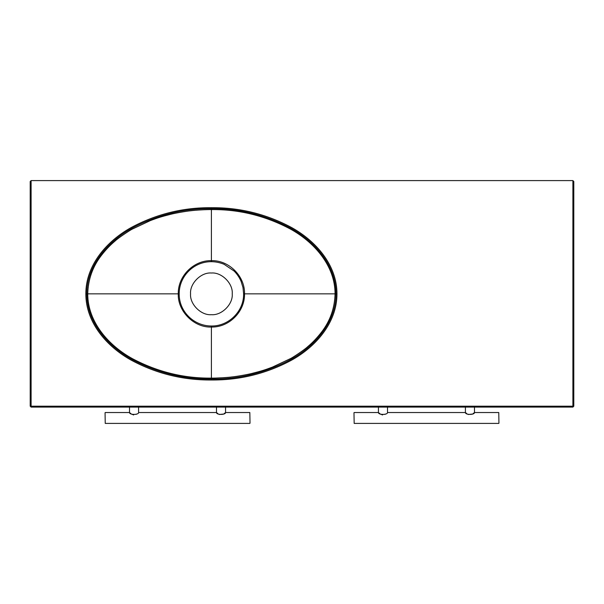 <?xml version="1.0" encoding="UTF-8"?>
<svg xmlns="http://www.w3.org/2000/svg" width="604" height="604" viewBox="0 0 604 604"><rect width="100%" height="100%" fill="white"/><g stroke="black" fill="none" stroke-linecap="round" stroke-linejoin="round"><path stroke-width="0.91" d="M30.2 181.502L31.106 180.596L30.2 181.502L30.2 406.19L572.894 406.19L572.894 180.596L573.8 181.502L573.8 406.19L572.894 407.096L572.894 406.19L573.8 406.19L572.894 407.096L31.106 407.096L30.2 406.19L31.106 407.096L31.106 180.596L572.894 180.596L573.8 181.502M190.562 293.846C189.633 304.159 201.087 315.613 211.4 314.684C221.713 315.613 233.167 304.159 232.238 293.846C233.167 283.533 221.713 272.079 211.4 273.008C201.087 272.079 189.633 283.533 190.562 293.846M243.608 293.846L244.529 293.846C245.058 276.194 228.931 260.09 211.4 260.649L211.4 209.588C238.942 209.278 265.216 215.734 290.222 228.946C313.786 241.834 335.099 265.398 335.061 293.846L244.529 293.846C244.99 311.551 229.12 327.489 211.4 327.043L211.4 378.104C215.266 378.24 227.965 377.545 231.913 376.941C235.983 376.632 248.41 374.42 252.057 373.408C261.819 370.954 264.892 369.927 272.359 367.141L290.448 358.617C291.604 358.278 304.786 349.648 307.866 346.537C312.54 342.664 317.092 337.863 321.532 332.14C330.161 320.966 334.676 308.199 335.061 293.846L335.998 293.846C336.02 264.907 314.405 241.102 290.683 228.131C265.496 214.835 239.071 208.342 211.4 208.659L211.4 209.588C207.534 209.452 194.835 210.147 190.887 210.751C186.817 211.06 174.39 213.272 170.743 214.284C160.981 216.738 157.908 217.765 150.441 220.551L132.352 229.075C131.196 229.414 118.014 238.044 114.934 241.155C110.26 245.028 105.708 249.829 101.268 255.552C92.639 266.726 88.124 279.493 87.739 293.846L178.271 293.846C177.81 276.141 193.68 260.203 211.4 260.649L211.4 261.691C215.628 261.698 219.864 262.566 224.099 264.295L234.171 271.098C237.176 274.133 239.501 277.606 241.147 281.509L242.989 287.557L243.608 293.846C243.933 311.483 228.463 326.319 211.4 326.001C193.808 326.009 179.018 311.536 179.192 293.846C179.078 276.232 193.861 261.517 211.4 261.691M336.964 293.846C337.009 322.868 315.613 346.839 291.672 360.112C266.621 373.589 239.863 380.218 211.4 379.999L211.4 378.104C183.858 378.414 157.584 371.958 132.578 358.746C109.014 345.858 87.701 322.294 87.739 293.846L85.836 293.846C85.791 264.824 107.187 240.853 131.128 227.58C156.179 214.103 182.937 207.474 211.4 207.693L211.4 208.659C183.729 208.342 157.304 214.835 132.117 228.131C108.395 241.102 86.78 264.907 86.802 293.846C86.78 322.785 108.395 346.59 132.117 359.561C157.304 372.857 183.729 379.35 211.4 379.033C239.071 379.35 265.496 372.857 290.683 359.561C314.405 346.59 336.02 322.785 335.998 293.846L336.964 293.846C337.009 264.824 315.613 240.853 291.672 227.58C266.621 214.103 239.863 207.474 211.4 207.693M179.192 293.846L178.271 293.846C177.546 311.128 194.012 327.806 211.4 327.043L211.4 326.001M85.836 293.846C85.791 322.868 107.187 346.839 131.128 360.112C156.179 373.589 182.937 380.218 211.4 379.999M105.058 412.713L105.239 423.404L105.058 412.713M250.018 423.223L249.837 412.532L250.018 423.223M216.496 407.096L216.496 412.532C216.277 415.024 225.775 415.016 225.556 412.532L225.556 407.096M129.52 407.096L129.52 412.532C129.309 415.016 138.792 415.016 138.58 412.532L138.58 407.096M249.837 412.532L225.556 412.532L224.197 413.604M217.855 413.604L216.496 412.532L138.58 412.532M130.879 413.604L129.52 412.532L105.239 412.532M105.239 423.404L249.837 423.404M131.551 414.057L132.276 414.48M133.122 414.82L133.665 414.94M135.975 414.397L136.564 414.05M219.26 414.487L223.548 414.05M353.982 412.713L354.163 423.404L353.982 412.713M498.942 423.223L498.761 412.532L498.942 423.223M465.42 407.096L465.42 412.532C465.201 415.024 474.699 415.016 474.48 412.532L474.48 407.096M378.444 407.096L378.444 412.532C378.232 415.016 387.715 415.016 387.504 412.532L387.504 407.096M498.761 412.532L474.48 412.532L473.121 413.604M466.779 413.604L465.42 412.532L387.504 412.532M379.803 413.604L378.444 412.532L354.163 412.532M354.163 423.404L498.761 423.404M380.475 414.057L381.2 414.48M382.045 414.82L382.589 414.94M384.899 414.397L385.503 414.042M468.183 414.487L472.471 414.05"/></g></svg>
